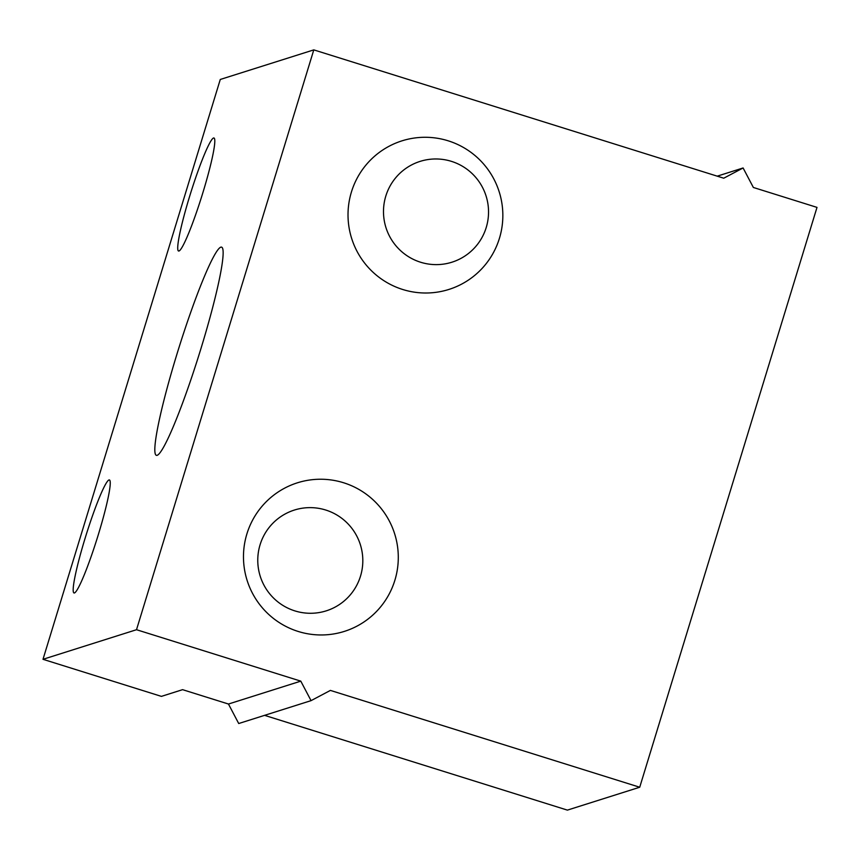 <?xml version="1.0" encoding="UTF-8"?>
<svg xmlns="http://www.w3.org/2000/svg" width="860" height="860" viewBox="0 0 860 860"><rect width="100%" height="100%" fill="white"/><g stroke="black" fill="none" stroke-linecap="round" stroke-linejoin="round"><path stroke-width="1.29" d="M325.714 510.023A52.858 52.492 72.4 0 0 260.085 544.735A52.858 52.492 72.4 0 0 294.873 610.89A52.858 52.492 72.4 0 0 360.501 576.168A52.858 52.492 72.4 0 0 325.714 510.023M717.218 176.16L743.104 167.969L723.755 178.203L313.792 49.88L220.278 79.464L43 659.308L136.514 629.713L300.796 681.141L311.051 700.642L238.714 723.529L228.459 704.028L300.796 681.141M743.104 167.969L753.36 187.469L817 207.389L639.722 787.233L330.401 690.408L311.051 700.642M213.538 137.998A59.211 5.784 107.4 0 1 213.947 137.987A59.211 5.784 107.4 0 1 202.379 194.306A59.211 5.784 107.4 0 1 178.987 251.002A59.211 5.784 107.4 0 1 178.568 251.012A59.211 5.784 107.4 0 1 190.146 194.693A59.211 5.784 107.4 0 1 213.538 137.998M343.613 482.761A77.916 77.368 72.4 0 0 246.884 533.942A77.916 77.368 72.4 0 0 298.151 631.444A77.916 77.368 72.4 0 0 394.88 580.263A77.916 77.368 72.4 0 0 343.613 482.761M108.983 479.955A59.211 5.784 107.4 0 1 109.403 479.944A59.211 5.784 107.4 0 1 97.825 536.264A59.211 5.784 107.4 0 1 74.444 592.959A59.211 5.784 107.4 0 1 74.025 592.97A59.211 5.784 107.4 0 1 85.602 536.651A59.211 5.784 107.4 0 1 108.983 479.955M157.165 455.316A109.08 10.643 -72.6 0 0 200.24 350.88A109.08 10.643 -72.6 0 0 221.568 247.142A109.08 10.643 -72.6 0 0 220.805 247.164A109.08 10.643 -72.6 0 0 177.719 351.611A109.08 10.643 -72.6 0 0 156.402 455.338A109.08 10.643 -72.6 0 0 157.165 455.316M313.792 49.88L136.514 629.713M43 659.308L161.4 696.374L182.578 689.666L228.459 704.028M639.722 787.233L567.385 810.12L264.59 715.348M448.157 140.803A77.916 77.368 -107.6 0 1 499.434 238.306A77.916 77.368 -107.6 0 1 402.706 289.487A77.916 77.368 -107.6 0 1 351.428 191.984A77.916 77.368 -107.6 0 1 448.157 140.803M451.435 161.357A52.858 52.492 -107.6 0 1 486.222 227.513A52.858 52.492 -107.6 0 1 420.594 262.236A52.858 52.492 -107.6 0 1 385.807 196.08A52.858 52.492 -107.6 0 1 451.435 161.357"/></g></svg>
